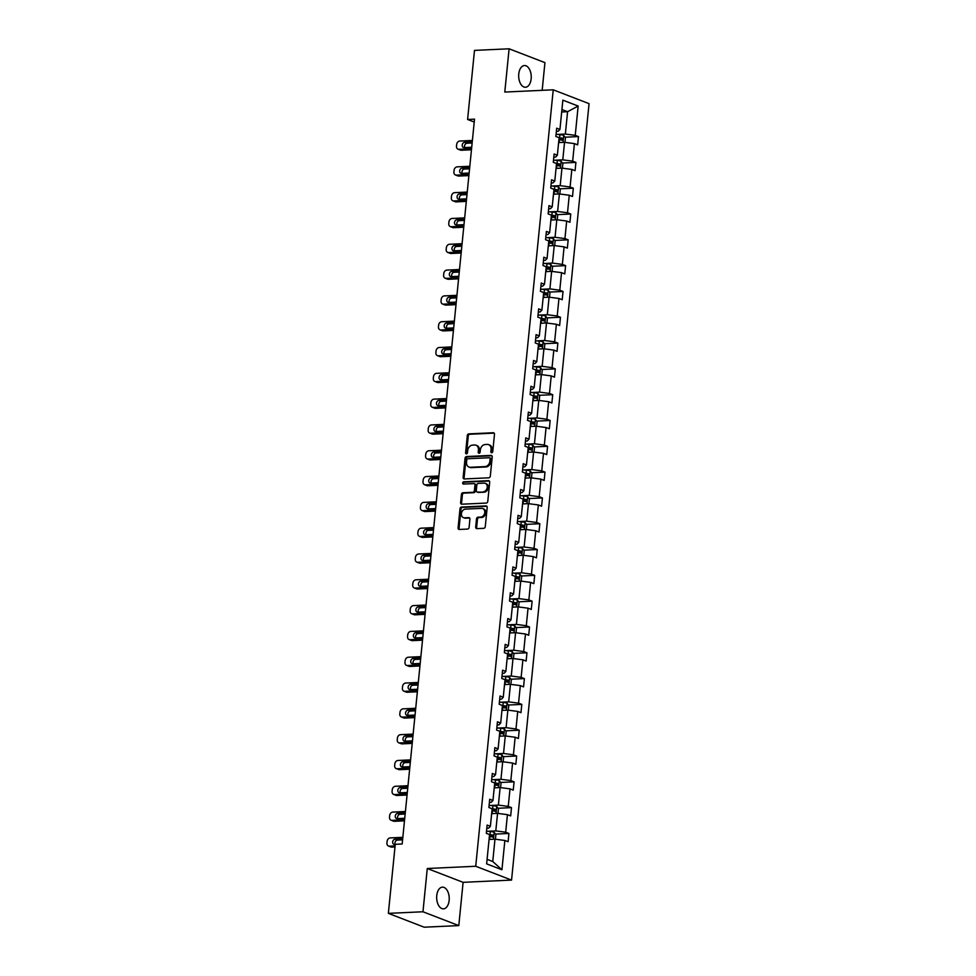 <?xml version="1.0" encoding="UTF-8"?>
<svg xmlns="http://www.w3.org/2000/svg" width="976" height="976" viewBox="0 0 976 976"><rect width="100%" height="100%" fill="white"/><g stroke="black" fill="none" stroke-linecap="round" stroke-linejoin="round"><path stroke-width="1.46" d="M491.697 452.754A1.171 0.927 -68.9 0 0 492.758 451.571L494.478 434.308A1.671 1.318 -68.9 0 0 493.283 432.746L468.834 433.881A1.671 1.318 -68.9 0 0 467.309 435.577L465.589 452.827A1.171 0.927 -68.9 0 0 467.492 452.742L467.711 450.509A5.331 4.221 -68.9 0 1 472.579 445.105L474.617 445.007A5.331 4.221 -68.9 0 1 476.02 445.239A5.331 4.221 -68.9 0 1 478.447 450.009L478.216 452.242A1.171 0.927 -68.9 0 0 480.119 452.156L480.351 449.924A5.331 4.221 -68.9 0 1 485.206 444.519L487.256 444.422A5.331 4.221 -68.9 0 1 488.647 444.653A5.331 4.221 -68.9 0 1 491.074 449.424L490.855 451.656A1.171 0.927 -68.9 0 0 491.697 452.754M449.143 900.397A10.858 6.271 87.3 0 0 442.445 887.147A10.858 6.271 87.3 0 0 436.748 895.614A10.858 6.271 87.3 0 0 443.446 908.851A10.858 6.271 87.3 0 0 449.143 900.397M531.151 78.788A10.858 6.271 87.3 0 0 524.454 65.538A10.858 6.271 87.3 0 0 518.756 74.005A10.858 6.271 87.3 0 0 525.454 87.242A10.858 6.271 87.3 0 0 531.151 78.788M475.69 527.077A1.671 1.318 -68.9 0 0 476.886 528.638L483.742 528.321A1.671 1.318 -68.9 0 0 485.267 526.637L487.183 507.471A1.671 1.318 -68.9 0 0 485.987 505.91L461.526 507.044A1.671 1.318 -68.9 0 0 460.001 508.728L458.098 527.894A1.671 1.318 -68.9 0 0 459.293 529.456L467.577 529.065A1.671 1.318 -68.9 0 0 469.102 527.382L469.92 519.183A1.671 1.318 -68.9 0 0 468.724 517.622L464.613 517.817A4.453 3.526 -68.9 0 1 463.441 517.622A4.453 3.526 -68.9 0 1 461.526 512.912A4.453 3.526 -68.9 0 1 465.479 509.118L481.583 508.374A4.453 3.526 -68.9 0 1 482.754 508.569A4.453 3.526 -68.9 0 1 484.657 513.278A4.453 3.526 -68.9 0 1 480.704 517.073L478.02 517.195A1.671 1.318 -68.9 0 0 476.508 518.878L475.69 527.077L476.654 527.455A1.671 1.318 -68.9 0 0 476.983 528.638M427.281 868.506L422.962 911.767L388.363 913.365L424.194 927.2L458.793 925.602L463.112 882.328L511.558 880.096L475.727 866.261L427.281 868.506L463.112 882.328M542.168 90.329L544.937 62.635L509.106 48.8L504.787 92.061L553.233 89.816L475.727 866.261M509.106 48.8L474.495 50.398L467.602 119.475L474.238 122.037M388.363 913.365L395.256 844.301L402.173 843.972L474.519 119.157L467.602 119.475M488.781 477.813A1.671 1.318 -68.9 0 0 490.306 476.129L492.221 456.963A1.671 1.318 -68.9 0 0 491.026 455.402L466.565 456.536A1.671 1.318 -68.9 0 0 465.052 458.22L463.136 477.386A1.671 1.318 -68.9 0 0 464.332 478.948L488.781 477.813M489.696 482.217L487.78 501.383A1.671 1.318 -68.9 0 1 486.268 503.067L461.807 504.202A1.671 1.318 -68.9 0 1 460.611 502.64L461.428 494.442A1.671 1.318 -68.9 0 1 462.953 492.758L472.872 492.294A1.671 1.318 -68.9 0 0 474.397 490.611L474.934 485.17A1.671 1.318 -68.9 0 0 473.738 483.608L463.417 484.084A1.171 0.927 -68.9 0 1 463.637 481.815L488.5 480.656A1.671 1.318 -68.9 0 1 489.696 482.217M422.962 911.767L458.793 925.602M486.634 863.858L489.562 834.565L486.316 833.321L487.134 825.049L490.379 826.294L492.136 808.762L488.891 807.506L489.708 799.234L492.953 800.491L494.71 782.947L491.465 781.703L492.294 773.431L495.54 774.676L497.284 757.144L494.039 755.888L494.869 747.616L498.114 748.873L499.858 731.329L496.613 730.085L497.443 721.801L500.688 723.057L502.433 705.526L499.187 704.269L500.017 695.998L503.262 697.254L505.007 679.711L501.774 678.454L502.591 670.183L505.836 671.439L507.593 653.908L504.348 652.651L505.165 644.38L508.411 645.624L510.167 628.093L506.922 626.836L507.752 618.564L510.985 619.821L512.742 602.277L509.496 601.033L510.326 592.761L513.571 594.006L515.316 576.474L512.071 575.218L512.9 566.946L516.145 568.203L517.89 550.659L514.645 549.415L515.474 541.143L518.72 542.388L520.464 524.856L517.231 523.6L518.049 515.328L521.294 516.585L523.051 499.041L519.805 497.797L520.623 489.525L523.868 490.769L525.625 473.238L522.38 471.981L523.209 463.71L526.442 464.966L528.199 447.423L524.954 446.178L525.783 437.895L529.029 439.151L530.773 421.62L527.528 420.363L528.358 412.092L531.603 413.348L533.347 395.805L530.102 394.548L530.932 386.276L534.177 387.533L535.922 370.002L532.676 368.745L533.506 360.473L536.751 361.718L538.508 344.186L535.263 342.93L536.08 334.658L539.325 335.915L541.082 318.371L537.837 317.127L538.654 308.855L541.9 310.1L543.656 292.568L540.411 291.312L541.241 283.04L544.486 284.297L546.231 266.753L542.985 265.509L543.815 257.237L547.06 258.481L548.805 240.95L545.56 239.693L546.389 231.422L549.634 232.678L551.379 215.135L548.134 213.89L548.963 205.619L552.209 206.863L553.965 189.332L550.72 188.075L551.538 179.804L554.783 181.06L556.54 163.517L553.294 162.272L554.112 153.988L557.357 155.245L559.114 137.714L555.869 136.457L556.698 128.185L559.943 129.442L562.859 100.15L578.158 106.055L575.242 135.347L578.487 136.591L577.658 144.863L574.413 143.618L572.656 161.15L575.901 162.406L575.084 170.678L571.838 169.421L570.082 186.965L573.327 188.209L572.509 196.481L569.264 195.237L567.507 212.768L570.753 214.025L569.923 222.296L566.678 221.04L564.933 238.583L568.178 239.828L567.349 248.099L564.104 246.855L562.359 264.386L565.604 265.643L564.775 273.914L561.529 272.658L559.785 290.201L563.03 291.458L562.2 299.73L558.955 298.473L557.211 316.004L560.444 317.261L559.626 325.533L556.381 324.276L554.624 341.82L557.869 343.076L557.052 351.348L553.807 350.091L552.05 367.635L555.295 368.879L554.466 377.151L551.233 375.906L549.476 393.438L552.721 394.694L551.891 402.966L548.646 401.709L546.902 419.253L550.147 420.497L549.317 428.769L546.072 427.525L544.327 445.056L547.573 446.313L546.743 454.584L543.498 453.328L541.753 470.871L544.986 472.116L544.169 480.387L540.924 479.143L539.167 496.674L542.412 497.931L541.595 506.202L538.349 504.946L536.593 522.489L539.838 523.734L539.008 532.005L535.775 530.761L534.018 548.292L537.264 549.549L536.434 557.821L533.189 556.564L531.444 574.108L534.689 575.364L533.86 583.636L530.615 582.379L528.87 599.911L532.115 601.167L531.286 609.439L528.04 608.182L526.296 625.726L529.529 626.982L528.711 635.254L525.466 633.997L523.709 651.541L526.955 652.785L526.137 661.057L522.892 659.813L521.135 677.344L524.38 678.601L523.551 686.872L520.318 685.616L518.561 703.159L521.806 704.404L520.977 712.675L517.731 711.431L515.987 728.962L519.232 730.219L518.402 738.49L515.157 737.234L513.413 754.777L516.658 756.022L515.828 764.293L512.583 763.049L510.838 780.58L514.084 781.837L513.254 790.109L510.009 788.852L508.252 806.396L511.497 807.64L510.68 815.912L507.435 814.667L505.678 832.199L508.923 833.455L508.106 841.727L504.86 840.47L501.932 869.762L486.634 863.858M511.558 880.096L589.065 103.651L553.233 89.816M491.648 813.642L497.553 813.362L495.796 830.905L487.793 831.271M495.796 830.905L505.678 832.199M497.553 813.362L507.435 814.667M486.817 828.221L488.634 828.136L490.379 826.294M494.222 787.827L500.127 787.559L498.382 805.09L490.367 805.468M498.382 805.09L508.252 806.396M500.127 787.559L510.009 788.852M489.391 802.406L491.209 802.321L492.953 800.491M496.796 762.024L502.701 761.744L500.956 779.287L492.941 779.653M500.956 779.287L510.838 780.58M502.701 761.744L512.583 763.049M491.977 776.603L493.783 776.518L495.54 774.676M499.37 736.209L505.275 735.941L503.531 753.472L495.515 753.838M503.531 753.472L513.413 754.777M505.275 735.941L515.157 737.234M494.551 750.788L496.369 750.703L498.114 748.873M501.945 710.394L507.862 710.125L506.105 727.669L498.089 728.035M506.105 727.669L515.987 728.962M507.862 710.125L517.731 711.431M497.126 724.985L498.943 724.9L500.688 723.057M504.531 684.591L510.436 684.322L508.679 701.854L500.676 702.22M508.679 701.854L518.561 703.159M510.436 684.322L520.318 685.616M499.7 699.17L501.518 699.084L503.262 697.254M507.105 658.776L513.01 658.507L511.253 676.039L503.25 676.417M511.253 676.039L521.135 677.344M513.01 658.507L522.892 659.813M502.274 673.367L504.092 673.281L505.836 671.439M509.679 632.973L515.584 632.692L513.84 650.236L505.824 650.602M513.84 650.236L523.709 651.541M515.584 632.692L525.466 633.997M504.848 647.552L506.666 647.466L508.411 645.624M512.254 607.157L518.158 606.889L516.414 624.42L508.398 624.799M516.414 624.42L526.296 625.726M518.158 606.889L528.04 608.182M507.435 621.749L509.24 621.663L510.985 619.821M514.828 581.354L520.733 581.074L518.988 598.617L510.973 598.983M518.988 598.617L528.87 599.911M520.733 581.074L530.615 582.379M510.009 595.933L511.814 595.848L513.571 594.006M517.402 555.539L523.307 555.271L521.562 572.802L513.547 573.18M521.562 572.802L531.444 574.108M523.307 555.271L533.189 556.564M512.583 570.118L514.401 570.045L516.145 568.203M519.988 529.736L525.893 529.456L524.136 546.999L516.121 547.365M524.136 546.999L534.018 548.292M525.893 529.456L535.775 530.761M515.157 544.315L516.975 544.23L518.72 542.388M522.563 503.921L528.467 503.653L526.711 521.184L518.707 521.562M526.711 521.184L536.593 522.489M528.467 503.653L538.349 504.946M517.731 518.5L519.549 518.415L521.294 516.585M525.137 478.118L531.042 477.837L529.285 495.381L521.282 495.747M529.285 495.381L539.167 496.674M531.042 477.837L540.924 479.143M520.306 492.697L522.123 492.612L523.868 490.769M527.711 452.303L533.616 452.034L531.871 469.566L523.856 469.932M531.871 469.566L541.753 470.871M533.616 452.034L543.498 453.328M522.892 466.882L524.698 466.796L526.442 464.966M530.285 426.488L536.19 426.219L534.445 443.763L526.43 444.129M534.445 443.763L544.327 445.056M536.19 426.219L546.072 427.525M525.466 441.079L527.272 440.993L529.029 439.151M532.859 400.685L538.764 400.416L537.02 417.948L529.004 418.314M537.02 417.948L546.902 419.253M538.764 400.416L548.646 401.709M528.04 415.264L529.858 415.178L531.603 413.348M535.434 374.869L541.351 374.601L539.594 392.132L531.578 392.511M539.594 392.132L549.476 393.438M541.351 374.601L551.233 375.906M530.615 389.461L532.432 389.375L534.177 387.533M538.02 349.066L543.925 348.786L542.168 366.329L534.165 366.695M542.168 366.329L552.05 367.635M543.925 348.786L553.807 350.091M533.189 363.645L535.007 363.56L536.751 361.718M540.594 323.251L546.499 322.983L544.742 340.514L536.739 340.892M544.742 340.514L554.624 341.82M546.499 322.983L556.381 324.276M535.763 337.842L537.581 337.757L539.325 335.915M543.168 297.448L549.073 297.168L547.329 314.711L539.313 315.077M547.329 314.711L557.211 316.004M549.073 297.168L558.955 298.473M538.349 312.027L540.155 311.942L541.9 310.1M545.743 271.633L551.647 271.365L549.903 288.896L541.887 289.274M549.903 288.896L559.785 290.201M551.647 271.365L561.529 272.658M540.924 286.212L542.729 286.139L544.486 284.297M548.317 245.83L554.222 245.549L552.477 263.093L544.462 263.459M552.477 263.093L562.359 264.386M554.222 245.549L564.104 246.855M543.498 260.409L545.316 260.324L547.06 258.481M550.891 220.015L556.808 219.746L555.051 237.278L547.036 237.656M555.051 237.278L564.933 238.583M556.808 219.746L566.678 221.04M546.072 234.594L547.89 234.508L549.634 232.678M553.477 194.212L559.382 193.931L557.625 211.475L549.622 211.841M557.625 211.475L567.507 212.768M559.382 193.931L569.264 195.237M548.646 208.791L550.464 208.705L552.209 206.863M556.052 168.397L561.956 168.128L560.2 185.66L552.196 186.026M560.2 185.66L570.082 186.965M561.956 168.128L571.838 169.421M551.22 182.976L553.038 182.89L554.783 181.06M558.626 142.581L564.531 142.313L562.786 159.857L554.771 160.223M562.786 159.857L572.656 161.15M564.531 142.313L574.413 143.618M553.795 157.173L555.612 157.087L557.357 155.245M561.676 111.984L567.581 111.703L565.36 134.041L557.345 134.407M565.36 134.041L575.242 135.347M578.158 106.055L567.581 111.703L561.92 109.519M487.085 859.319L492.746 861.515L494.978 839.177L489.074 839.445M556.381 131.357L558.187 131.272L559.943 129.442M494.978 839.177L504.86 840.47M501.932 869.762L492.746 861.515M565.019 137.213L578.487 136.591M562.444 163.029L575.901 162.406M559.87 188.832L573.327 188.209M557.296 214.647L570.753 214.025M554.722 240.45L568.178 239.828M552.148 266.265L565.604 265.643M549.573 292.08L563.03 291.458M546.987 317.883L560.444 317.261M544.413 343.698L557.869 343.076M541.839 369.501L555.295 368.879M539.264 395.317L552.721 394.694M536.69 421.12L550.147 420.497M534.116 446.935L547.573 446.313M531.53 472.738L544.986 472.116M528.955 498.553L542.412 497.931M526.381 524.356L539.838 523.734M523.807 550.171L537.264 549.549M521.233 575.986L534.689 575.364M518.659 601.789L532.115 601.167M516.072 627.605L529.529 626.982M513.498 653.408L526.955 652.785M510.924 679.223L524.38 678.601M508.35 705.026L521.806 704.404M505.775 730.841L519.232 730.219M503.201 756.644L516.658 756.022M500.627 782.459L514.084 781.837M498.041 808.262L511.497 807.64M495.466 834.077L508.923 833.455M491.941 452.693A1.171 0.927 -68.9 0 1 491.831 452.034L492.05 449.802A5.331 4.221 -68.9 0 0 489.623 445.019L488.647 444.653M476.02 445.239L476.983 445.605A5.331 4.221 -68.9 0 1 479.411 450.375L479.192 452.62A1.171 0.927 -68.9 0 0 479.314 453.279M494.149 433.124L469.798 434.259A1.671 1.318 -68.9 0 0 468.273 435.943L466.552 453.193A1.171 0.927 -68.9 0 0 466.674 453.864M491.892 455.78L467.541 456.914A1.671 1.318 -68.9 0 0 466.016 458.598L464.1 477.764A1.671 1.318 -68.9 0 0 464.43 478.948M490.135 458.842A1.171 0.927 -68.9 0 0 489.305 457.744L467.833 458.744A1.171 0.927 -68.9 0 0 466.772 459.928L466.54 462.282A5.331 4.221 -68.9 0 0 468.968 467.053A5.331 4.221 -68.9 0 0 470.359 467.272L485.035 466.589A5.331 4.221 -68.9 0 0 489.903 461.197L490.135 458.842L491.111 459.22A1.171 0.927 -68.9 0 0 490.269 458.122M468.968 467.053L469.932 467.419A5.331 4.221 -68.9 0 0 471.335 467.65L470.359 467.272M491.111 459.22L490.867 461.575A5.331 4.221 -68.9 0 1 486.011 466.967L471.335 467.65M474.177 483.669L475.141 484.047A1.671 1.318 -68.9 0 1 475.898 485.536L475.361 490.977A1.671 1.318 -68.9 0 1 473.836 492.673L463.917 493.124A1.671 1.318 -68.9 0 0 462.404 494.808L461.575 503.018A1.671 1.318 -68.9 0 0 461.904 504.202M489.379 481.034L464.613 482.181A1.171 0.927 -68.9 0 0 463.685 484.072M483.157 491.819A4.453 3.526 -68.9 0 0 487.109 488.037A4.453 3.526 -68.9 0 0 485.206 483.315A4.453 3.526 -68.9 0 0 484.035 483.132L478.362 483.388A1.671 1.318 -68.9 0 0 476.837 485.084L476.288 490.513A1.671 1.318 -68.9 0 0 477.496 492.075L484.133 492.197A4.453 3.526 -68.9 0 0 488.073 488.403A4.453 3.526 -68.9 0 0 486.17 483.693L485.206 483.315M477.057 492.014L478.02 492.38A1.671 1.318 -68.9 0 0 478.46 492.453L477.496 492.075M484.133 492.197L478.46 492.453M482.754 508.569L483.718 508.935A4.453 3.526 -68.9 0 1 485.621 513.657A4.453 3.526 -68.9 0 1 481.68 517.439L478.996 517.561A1.671 1.318 -68.9 0 0 477.471 519.256L476.654 527.455M463.441 517.622L464.405 518A4.453 3.526 -68.9 0 0 465.576 518.183L464.613 517.817M469.59 518L465.576 518.183M486.853 506.288L462.49 507.422A1.671 1.318 -68.9 0 0 460.977 509.106L459.062 528.272A1.671 1.318 -68.9 0 0 459.391 529.456M564.982 142.374L565.433 137.775L563.664 135.371A4.502 0.903 -174.3 0 0 559.919 134.639L556.088 134.298M471.567 148.73L458.927 149.316A3.392 2.684 -68.9 0 1 458.037 149.169A3.392 2.684 -68.9 0 1 456.5 146.132L456.658 144.485A3.392 2.684 -68.9 0 1 459.757 141.044L472.396 140.459M471.469 149.779L461.355 150.255A3.392 2.684 111.1 0 1 460.465 150.109L458.037 149.169M472.14 142.996L467.016 143.24A2.721 2.147 -68.9 0 0 464.82 147.559M558.906 139.727L559.407 139.775A4.502 0.903 5.7 0 1 562.261 140.227L562.457 138.25A4.502 0.903 -174.3 0 0 559.602 137.787L559.114 137.738M559.065 138.189L560.468 138.336L561.285 139.568M472.225 142.24A2.721 2.147 -68.9 0 0 471.237 141.996L464.588 142.301A2.721 2.147 -68.9 0 0 464.064 147.596L470.713 147.291A2.721 2.147 -68.9 0 0 471.75 146.949M562.408 168.177L562.859 163.59L561.09 161.186A4.502 0.903 -174.3 0 0 557.333 160.454L553.502 160.113M468.992 174.545L456.353 175.131A3.392 2.684 -68.9 0 1 455.463 174.985A3.392 2.684 -68.9 0 1 453.913 171.947L454.084 170.288A3.392 2.684 -68.9 0 1 457.183 166.859L469.822 166.274M468.895 175.595L458.781 176.058A3.392 2.684 111.1 0 1 457.89 175.924L455.463 174.985M469.566 168.811L464.442 169.043A2.721 2.147 -68.9 0 0 462.246 173.374M556.332 165.542L556.82 165.578A4.502 0.903 5.7 0 1 559.675 166.042L559.882 164.053A4.502 0.903 -174.3 0 0 557.028 163.59L556.527 163.553M556.491 163.992L558.711 165.383M469.639 168.055A2.721 2.147 -68.9 0 0 468.663 167.799L462.014 168.116A2.721 2.147 -68.9 0 0 461.489 173.411L468.138 173.094A2.721 2.147 -68.9 0 0 469.175 172.764M559.821 193.992L560.285 189.393L558.516 186.989A4.502 0.903 -174.3 0 0 554.758 186.257L550.928 185.916M466.418 200.348L453.779 200.934A3.392 2.684 -68.9 0 1 452.888 200.8A3.392 2.684 -68.9 0 1 451.339 197.75L451.51 196.103A3.392 2.684 -68.9 0 1 454.609 192.662L467.248 192.077M466.308 201.398L456.207 201.873A3.392 2.684 111.1 0 1 455.304 201.727L452.888 200.8M466.992 194.614L461.868 194.858A2.721 2.147 -68.9 0 0 459.672 199.177M553.758 191.345L554.246 191.394A4.502 0.903 5.7 0 1 557.101 191.857L557.308 189.869A4.502 0.903 -174.3 0 0 554.441 189.405L553.953 189.356M553.917 189.808L555.307 189.954L556.137 191.198M467.065 193.858A2.721 2.147 -68.9 0 0 466.089 193.614L459.44 193.919A2.721 2.147 -68.9 0 0 458.915 199.214L465.552 198.909A2.721 2.147 -68.9 0 0 466.601 198.567M557.247 219.807L557.711 215.208L555.942 212.805A4.502 0.903 -174.3 0 0 552.184 212.073L548.353 211.731M463.844 226.164L451.205 226.749A3.392 2.684 -68.9 0 1 450.314 226.603A3.392 2.684 -68.9 0 1 448.765 223.565L448.936 221.906A3.392 2.684 -68.9 0 1 452.034 218.478L464.674 217.892M463.734 227.213L453.62 227.676A3.392 2.684 111.1 0 1 452.73 227.542L450.314 226.603M464.417 220.43L459.281 220.661A2.721 2.147 -68.9 0 0 457.097 224.992M551.184 217.16L551.672 217.197A4.502 0.903 5.7 0 1 554.527 217.66L554.722 215.672A4.502 0.903 -174.3 0 0 551.867 215.22L551.379 215.171M551.33 215.611L552.733 215.769L553.551 217.001M464.491 219.673A2.721 2.147 -68.9 0 0 463.515 219.429L456.866 219.734A2.721 2.147 -68.9 0 0 456.341 225.029L462.978 224.724A2.721 2.147 -68.9 0 0 464.015 224.382M554.673 245.61L555.137 241.011L553.355 238.62A4.502 0.903 -174.3 0 0 549.61 237.876L545.779 237.534M461.27 251.967L448.631 252.552A3.392 2.684 -68.9 0 1 447.74 252.418A3.392 2.684 -68.9 0 1 446.191 249.38L446.361 247.721A3.392 2.684 -68.9 0 1 449.46 244.281L462.087 243.695M461.16 253.016L451.046 253.492A3.392 2.684 111.1 0 1 450.156 253.345L447.74 252.418M461.843 246.233L456.707 246.477A2.721 2.147 -68.9 0 0 454.523 250.795M548.61 242.963L549.098 243.012A4.502 0.903 5.7 0 1 551.952 243.475L552.148 241.487A4.502 0.903 -174.3 0 0 549.293 241.023L548.805 240.987M548.756 241.426L550.159 241.572L550.976 242.817M461.916 245.476A2.721 2.147 -68.9 0 0 460.928 245.232L454.291 245.537A2.721 2.147 -68.9 0 0 453.755 250.832L460.404 250.527A2.721 2.147 -68.9 0 0 461.441 250.185M552.099 271.426L552.562 266.826L550.781 264.423A4.502 0.903 -174.3 0 0 547.036 263.691L543.205 263.349M458.696 277.782L446.056 278.367A3.392 2.684 -68.9 0 1 445.166 278.221A3.392 2.684 -68.9 0 1 443.616 275.183L443.775 273.524A3.392 2.684 -68.9 0 1 446.874 270.096L459.513 269.51M458.586 278.831L448.472 279.295A3.392 2.684 111.1 0 1 447.581 279.16L445.166 278.221M459.257 272.048L454.133 272.28A2.721 2.147 -68.9 0 0 451.949 276.611M546.035 268.778L546.523 268.815A4.502 0.903 5.7 0 1 549.378 269.278L549.573 267.29A4.502 0.903 -174.3 0 0 546.719 266.838L546.231 266.79M546.182 267.229L547.585 267.387L548.402 268.62M459.342 271.291A2.721 2.147 -68.9 0 0 458.354 271.047L451.717 271.352A2.721 2.147 -68.9 0 0 451.18 276.647L457.829 276.342A2.721 2.147 -68.9 0 0 458.866 276.001M549.525 297.229L549.976 292.629L548.207 290.238A4.502 0.903 -174.3 0 0 544.462 289.506L540.631 289.152M456.109 303.585L443.482 304.17A3.392 2.684 -68.9 0 1 442.579 304.036A3.392 2.684 -68.9 0 1 441.042 300.998L441.201 299.339A3.392 2.684 -68.9 0 1 444.3 295.899L456.939 295.313M456.012 304.646L445.898 305.11A3.392 2.684 111.1 0 1 445.007 304.963L442.579 304.036M456.683 297.863L451.559 298.095A2.721 2.147 -68.9 0 0 449.363 302.414M543.449 294.581L543.949 294.63A4.502 0.903 5.7 0 1 546.804 295.094L546.999 293.105A4.502 0.903 -174.3 0 0 544.144 292.641L543.656 292.605M543.608 293.044L545.011 293.203L545.828 294.435M456.768 297.094A2.721 2.147 -68.9 0 0 455.78 296.85L449.131 297.155A2.721 2.147 -68.9 0 0 448.606 302.45L455.255 302.145A2.721 2.147 -68.9 0 0 456.292 301.804M546.95 323.044L547.402 318.444L545.633 316.041A4.502 0.903 -174.3 0 0 541.875 315.309L538.044 314.967M453.535 329.4L440.896 329.986A3.392 2.684 -68.9 0 1 440.005 329.839A3.392 2.684 -68.9 0 1 438.468 326.801L438.627 325.154A3.392 2.684 -68.9 0 1 441.725 321.714L454.365 321.128M453.437 330.449L443.324 330.913A3.392 2.684 111.1 0 1 442.433 330.779L440.005 329.839M454.108 323.666L448.984 323.91A2.721 2.147 -68.9 0 0 446.788 328.229M540.875 320.396L541.363 320.433A4.502 0.903 5.7 0 1 544.23 320.897L544.425 318.908A4.502 0.903 -174.3 0 0 541.57 318.457L541.07 318.408M541.033 318.847L543.254 320.238M454.182 322.91A2.721 2.147 -68.9 0 0 453.206 322.666L446.557 322.971A2.721 2.147 -68.9 0 0 446.032 328.265L452.681 327.96A2.721 2.147 -68.9 0 0 453.718 327.619M544.364 348.847L544.828 344.26L543.059 341.856A4.502 0.903 -174.3 0 0 539.301 341.124L535.47 340.77M450.961 355.203L438.322 355.789A3.392 2.684 -68.9 0 1 437.431 355.654A3.392 2.684 -68.9 0 1 435.882 352.617L436.052 350.957A3.392 2.684 -68.9 0 1 439.151 347.517L451.79 346.931M450.863 356.264L440.749 356.728A3.392 2.684 111.1 0 1 439.859 356.582L437.431 355.654M451.534 349.481L446.41 349.713A2.721 2.147 -68.9 0 0 444.214 354.044M538.301 346.199L538.789 346.248A4.502 0.903 5.7 0 1 541.643 346.712L541.851 344.723A4.502 0.903 -174.3 0 0 538.996 344.26L538.496 344.223M538.459 344.662L540.68 346.053M451.607 348.713A2.721 2.147 -68.9 0 0 450.631 348.469L443.982 348.786A2.721 2.147 -68.9 0 0 443.458 354.068L450.095 353.763A2.721 2.147 -68.9 0 0 451.144 353.422M541.79 374.662L542.253 370.063L540.484 367.659A4.502 0.903 -174.3 0 0 536.727 366.927L532.896 366.586M448.387 381.018L435.747 381.604A3.392 2.684 -68.9 0 1 434.857 381.457A3.392 2.684 -68.9 0 1 433.307 378.42L433.478 376.773A3.392 2.684 -68.9 0 1 436.577 373.332L449.216 372.747M448.277 382.067L438.163 382.543A3.392 2.684 111.1 0 1 437.272 382.397L434.857 381.457M448.96 375.284L443.824 375.528A2.721 2.147 -68.9 0 0 441.64 379.847M535.726 372.015L536.214 372.063A4.502 0.903 5.7 0 1 539.069 372.515L539.264 370.538A4.502 0.903 -174.3 0 0 536.41 370.075L535.922 370.026M535.885 370.465L538.093 371.856M449.033 374.528A2.721 2.147 -68.9 0 0 448.057 374.284L441.408 374.589A2.721 2.147 -68.9 0 0 440.884 379.884L447.52 379.579A2.721 2.147 -68.9 0 0 448.57 379.237M539.216 400.465L539.679 395.878L537.91 393.474A4.502 0.903 -174.3 0 0 534.153 392.742L530.322 392.401M445.812 406.833L433.173 407.419A3.392 2.684 -68.9 0 1 432.283 407.273A3.392 2.684 -68.9 0 1 430.733 404.235L430.904 402.576A3.392 2.684 -68.9 0 1 434.003 399.135L446.63 398.55M445.703 407.883L435.589 408.346A3.392 2.684 111.1 0 1 434.698 408.2L432.283 407.273M446.386 401.099L441.25 401.331A2.721 2.147 -68.9 0 0 439.066 405.662M533.152 397.83L533.64 397.866A4.502 0.903 5.7 0 1 536.495 398.33L536.69 396.341A4.502 0.903 -174.3 0 0 533.835 395.878L533.347 395.841M533.299 396.28L534.702 396.439L535.519 397.671M446.459 400.331A2.721 2.147 -68.9 0 0 445.471 400.087L438.834 400.404A2.721 2.147 -68.9 0 0 438.309 405.699L444.946 405.382A2.721 2.147 -68.9 0 0 445.983 405.052M536.641 426.28L537.105 421.681L535.324 419.277A4.502 0.903 -174.3 0 0 531.578 418.545L527.748 418.204M443.238 432.636L430.599 433.222A3.392 2.684 -68.9 0 1 429.708 433.076A3.392 2.684 -68.9 0 1 428.159 430.038L428.318 428.391A3.392 2.684 -68.9 0 1 431.416 424.95L444.056 424.365M443.128 433.686L433.015 434.161A3.392 2.684 111.1 0 1 432.124 434.015L429.708 433.076M443.812 426.902L438.675 427.146A2.721 2.147 -68.9 0 0 436.492 431.465M530.578 423.633L531.066 423.682A4.502 0.903 5.7 0 1 533.921 424.133L534.116 422.157A4.502 0.903 -174.3 0 0 531.261 421.693L530.773 421.644M530.724 422.096L532.127 422.242L532.945 423.474M443.885 426.146A2.721 2.147 -68.9 0 0 442.897 425.902L436.26 426.207A2.721 2.147 -68.9 0 0 435.723 431.502L442.372 431.197A2.721 2.147 -68.9 0 0 443.409 430.855M534.067 452.083L534.519 447.496L532.75 445.093A4.502 0.903 -174.3 0 0 529.004 444.361L525.173 444.019M440.652 458.452L428.025 459.037A3.392 2.684 -68.9 0 1 427.122 458.891A3.392 2.684 -68.9 0 1 425.585 455.853L425.743 454.194A3.392 2.684 -68.9 0 1 428.842 450.766L441.481 450.18M440.554 459.501L430.44 459.964A3.392 2.684 111.1 0 1 429.55 459.83L427.122 458.891M441.225 452.718L436.101 452.949A2.721 2.147 -68.9 0 0 433.905 457.28M527.992 449.448L528.492 449.485A4.502 0.903 5.7 0 1 531.347 449.948L531.542 447.96A4.502 0.903 -174.3 0 0 528.687 447.496L528.199 447.459M528.15 447.899L529.553 448.057L530.371 449.289M441.311 451.961A2.721 2.147 -68.9 0 0 440.322 451.705L433.686 452.022A2.721 2.147 -68.9 0 0 433.149 457.317L439.798 457A2.721 2.147 -68.9 0 0 440.835 456.67M531.493 477.898L531.944 473.299L530.175 470.896A4.502 0.903 -174.3 0 0 526.418 470.164L522.599 469.822M438.078 484.255L425.438 484.84A3.392 2.684 -68.9 0 1 424.548 484.706A3.392 2.684 -68.9 0 1 423.011 481.656L423.169 480.009A3.392 2.684 -68.9 0 1 426.268 476.569L438.907 475.983M437.98 485.304L427.866 485.78A3.392 2.684 111.1 0 1 426.976 485.633L424.548 484.706M438.651 478.521L433.527 478.765A2.721 2.147 -68.9 0 0 431.331 483.083M525.417 475.251L525.905 475.3A4.502 0.903 5.7 0 1 528.772 475.763L528.968 473.775A4.502 0.903 -174.3 0 0 526.113 473.311L525.613 473.262M525.576 473.714L526.979 473.86L527.796 475.105M438.724 477.764A2.721 2.147 -68.9 0 0 437.748 477.52L431.099 477.825A2.721 2.147 -68.9 0 0 430.575 483.12L437.224 482.815A2.721 2.147 -68.9 0 0 438.261 482.473M528.919 503.714L529.37 499.114L527.601 496.711A4.502 0.903 -174.3 0 0 523.844 495.979L520.013 495.637M435.503 510.07L422.864 510.655A3.392 2.684 -68.9 0 1 421.974 510.509A3.392 2.684 -68.9 0 1 420.424 507.471L420.595 505.812A3.392 2.684 -68.9 0 1 423.694 502.384L436.333 501.798M435.406 511.119L425.292 511.583A3.392 2.684 111.1 0 1 424.401 511.448L421.974 510.509M436.077 504.336L430.953 504.568A2.721 2.147 -68.9 0 0 428.757 508.899M522.843 501.066L523.331 501.103A4.502 0.903 5.7 0 1 526.186 501.566L526.393 499.578A4.502 0.903 -174.3 0 0 523.539 499.126L523.038 499.078M523.002 499.517L525.222 500.908M436.15 503.579A2.721 2.147 -68.9 0 0 435.174 503.335L428.525 503.64A2.721 2.147 -68.9 0 0 428 508.935L434.637 508.63A2.721 2.147 -68.9 0 0 435.686 508.289M526.332 529.517L526.796 524.917L525.027 522.526A4.502 0.903 -174.3 0 0 521.269 521.782L517.439 521.44M432.929 535.873L420.29 536.458A3.392 2.684 -68.9 0 1 419.399 536.324A3.392 2.684 -68.9 0 1 417.85 533.286L418.021 531.627A3.392 2.684 -68.9 0 1 421.12 528.187L433.759 527.601M432.819 536.922L422.718 537.398A3.392 2.684 111.1 0 1 421.815 537.251L419.399 536.324M433.503 530.139L428.366 530.383A2.721 2.147 -68.9 0 0 426.183 534.702M520.269 526.869L520.757 526.918A4.502 0.903 5.7 0 1 523.612 527.382L523.807 525.393A4.502 0.903 -174.3 0 0 520.952 524.929L520.464 524.893M520.428 525.332L521.818 525.478L522.648 526.723M433.576 529.382A2.721 2.147 -68.9 0 0 432.6 529.138L425.951 529.443A2.721 2.147 -68.9 0 0 425.426 534.738L432.063 534.433A2.721 2.147 -68.9 0 0 433.112 534.092M523.758 555.332L524.222 550.732L522.453 548.329A4.502 0.903 -174.3 0 0 518.695 547.597L514.864 547.255M430.355 561.688L417.716 562.274A3.392 2.684 -68.9 0 1 416.825 562.127A3.392 2.684 -68.9 0 1 415.276 559.089L415.447 557.43A3.392 2.684 -68.9 0 1 418.545 554.002L431.185 553.416M430.245 562.737L420.131 563.201A3.392 2.684 111.1 0 1 419.241 563.067L416.825 562.127M430.928 555.954L425.792 556.186A2.721 2.147 -68.9 0 0 423.608 560.517M517.695 552.684L518.183 552.721A4.502 0.903 5.7 0 1 521.038 553.185L521.233 551.196A4.502 0.903 -174.3 0 0 518.378 550.745L517.89 550.696M517.841 551.135L519.244 551.294L520.062 552.526M431.002 555.198A2.721 2.147 -68.9 0 0 430.013 554.954L423.377 555.259A2.721 2.147 -68.9 0 0 422.852 560.553L429.489 560.248A2.721 2.147 -68.9 0 0 430.526 559.907M521.184 581.135L521.648 576.548L519.866 574.144A4.502 0.903 -174.3 0 0 516.121 573.412L512.29 573.058M427.781 587.491L415.142 588.077A3.392 2.684 -68.9 0 1 414.251 587.942A3.392 2.684 -68.9 0 1 412.702 584.905L412.86 583.245A3.392 2.684 -68.9 0 1 415.959 579.805L428.598 579.219M427.671 588.552L417.557 589.016A3.392 2.684 111.1 0 1 416.667 588.87L414.251 587.942M428.354 581.769L423.218 582.001A2.721 2.147 -68.9 0 0 421.034 586.32M515.121 578.487L515.609 578.536A4.502 0.903 5.7 0 1 518.463 579L518.659 577.011A4.502 0.903 -174.3 0 0 515.804 576.548L515.316 576.511M515.267 576.95L516.67 577.109L517.487 578.341M428.427 581.001A2.721 2.147 -68.9 0 0 427.439 580.757L420.802 581.062A2.721 2.147 -68.9 0 0 420.266 586.356L426.915 586.051A2.721 2.147 -68.9 0 0 427.952 585.71M518.61 606.95L519.061 602.351L517.292 599.947A4.502 0.903 -174.3 0 0 513.547 599.215L509.716 598.874M425.207 613.306L412.567 613.892A3.392 2.684 -68.9 0 1 411.665 613.745A3.392 2.684 -68.9 0 1 410.127 610.708L410.286 609.061A3.392 2.684 -68.9 0 1 413.385 605.62L426.024 605.035M425.097 614.355L414.983 614.819A3.392 2.684 111.1 0 1 414.092 614.685L411.665 613.745M425.768 607.572L420.644 607.816A2.721 2.147 -68.9 0 0 418.448 612.135M512.534 604.303L513.034 604.339A4.502 0.903 5.7 0 1 515.889 604.803L516.084 602.826A4.502 0.903 -174.3 0 0 513.23 602.363L512.742 602.314M512.693 602.753L514.096 602.912L514.913 604.144M425.853 606.816A2.721 2.147 -68.9 0 0 424.865 606.572L418.228 606.877A2.721 2.147 -68.9 0 0 417.691 612.172L424.34 611.867A2.721 2.147 -68.9 0 0 425.377 611.525M516.036 632.753L516.487 628.166L514.718 625.762A4.502 0.903 -174.3 0 0 510.96 625.03L507.142 624.677M422.62 639.109L409.981 639.695A3.392 2.684 -68.9 0 1 409.09 639.561A3.392 2.684 -68.9 0 1 407.553 636.523L407.712 634.864A3.392 2.684 -68.9 0 1 410.811 631.423L423.45 630.838M422.523 640.171L412.409 640.634A3.392 2.684 111.1 0 1 411.518 640.488L409.09 639.561M423.194 633.387L418.07 633.619A2.721 2.147 -68.9 0 0 415.874 637.95M509.96 630.106L510.46 630.154A4.502 0.903 5.7 0 1 513.315 630.618L513.51 628.629A4.502 0.903 -174.3 0 0 510.655 628.166L510.167 628.129M510.119 628.568L511.522 628.727L512.339 629.959M423.267 632.619A2.721 2.147 -68.9 0 0 422.291 632.375L415.642 632.692A2.721 2.147 -68.9 0 0 415.117 637.975L421.766 637.67A2.721 2.147 -68.9 0 0 422.803 637.328M513.461 658.568L513.913 653.969L512.144 651.565A4.502 0.903 -174.3 0 0 508.386 650.833L504.555 650.492M420.046 664.924L407.407 665.51A3.392 2.684 -68.9 0 1 406.516 665.364A3.392 2.684 -68.9 0 1 404.967 662.326L405.138 660.679A3.392 2.684 -68.9 0 1 408.236 657.238L420.876 656.653M419.948 665.974L409.835 666.449A3.392 2.684 111.1 0 1 408.944 666.303L406.516 665.364M420.619 659.19L415.495 659.434A2.721 2.147 -68.9 0 0 413.299 663.753M507.386 655.921L507.874 655.97A4.502 0.903 5.7 0 1 510.729 656.421L510.936 654.445A4.502 0.903 -174.3 0 0 508.081 653.981L507.581 653.932M507.544 654.371L509.765 655.762M420.693 658.434A2.721 2.147 -68.9 0 0 419.717 658.19L413.068 658.495A2.721 2.147 -68.9 0 0 412.543 663.79L419.192 663.485A2.721 2.147 -68.9 0 0 420.229 663.143M510.875 684.371L511.339 679.784L509.57 677.381A4.502 0.903 -174.3 0 0 505.812 676.649L501.981 676.307M417.472 690.74L404.833 691.325A3.392 2.684 -68.9 0 1 403.942 691.179A3.392 2.684 -68.9 0 1 402.393 688.141L402.563 686.482A3.392 2.684 -68.9 0 1 405.662 683.041L418.301 682.468M417.362 691.789L407.26 692.252A3.392 2.684 111.1 0 1 406.358 692.106L403.942 691.179M418.045 685.006L412.921 685.237A2.721 2.147 -68.9 0 0 410.725 689.568M504.812 681.736L505.3 681.773A4.502 0.903 5.7 0 1 508.154 682.236L508.362 680.248A4.502 0.903 -174.3 0 0 505.495 679.784L505.007 679.747M504.97 680.187L507.191 681.577M418.118 684.237A2.721 2.147 -68.9 0 0 417.142 683.993L410.493 684.31A2.721 2.147 -68.9 0 0 409.969 689.605L416.606 689.288A2.721 2.147 -68.9 0 0 417.655 688.958M508.301 710.186L508.764 705.587L506.995 703.184A4.502 0.903 -174.3 0 0 503.238 702.452L499.407 702.11M414.898 716.543L402.258 717.128A3.392 2.684 -68.9 0 1 401.368 716.982A3.392 2.684 -68.9 0 1 399.818 713.944L399.989 712.297A3.392 2.684 -68.9 0 1 403.088 708.857L415.727 708.271M414.788 717.592L404.674 718.068A3.392 2.684 111.1 0 1 403.783 717.921L401.368 716.982M415.471 710.809L410.335 711.053A2.721 2.147 -68.9 0 0 408.151 715.371M502.237 707.539L502.725 707.588A4.502 0.903 5.7 0 1 505.58 708.039L505.775 706.063A4.502 0.903 -174.3 0 0 502.921 705.599L502.433 705.55M502.384 706.002L503.787 706.148L504.604 707.38M415.544 710.052A2.721 2.147 -68.9 0 0 414.568 709.808L407.919 710.113A2.721 2.147 -68.9 0 0 407.395 715.408L414.031 715.103A2.721 2.147 -68.9 0 0 415.068 714.761M505.727 735.989L506.19 731.402L504.409 728.999A4.502 0.903 -174.3 0 0 500.664 728.267L496.833 727.925M412.323 742.358L399.684 742.943A3.392 2.684 -68.9 0 1 398.794 742.797A3.392 2.684 -68.9 0 1 397.244 739.759L397.403 738.1A3.392 2.684 -68.9 0 1 400.502 734.672L413.141 734.086M412.214 743.407L402.1 743.871A3.392 2.684 111.1 0 1 401.209 743.736L398.794 742.797M412.897 736.624L407.761 736.856A2.721 2.147 -68.9 0 0 405.577 741.187M499.663 733.354L500.151 733.391A4.502 0.903 5.7 0 1 503.006 733.854L503.201 731.866A4.502 0.903 -174.3 0 0 500.346 731.402L499.858 731.366M499.81 731.805L501.213 731.963L502.03 733.196M412.97 735.867A2.721 2.147 -68.9 0 0 411.982 735.611L405.345 735.928A2.721 2.147 -68.9 0 0 404.808 741.223L411.457 740.906A2.721 2.147 -68.9 0 0 412.494 740.577M503.152 761.805L503.616 757.205L501.835 754.802A4.502 0.903 -174.3 0 0 498.089 754.07L494.259 753.728M409.749 768.161L397.11 768.746A3.392 2.684 -68.9 0 1 396.219 768.612A3.392 2.684 -68.9 0 1 394.67 765.562L394.829 763.915A3.392 2.684 -68.9 0 1 397.927 760.475L410.567 759.889M409.639 769.21L399.526 769.686A3.392 2.684 111.1 0 1 398.635 769.539L396.219 768.612M410.31 762.427L405.186 762.671A2.721 2.147 -68.9 0 0 402.99 766.99M497.077 759.157L497.577 759.206A4.502 0.903 5.7 0 1 500.432 759.67L500.627 757.681A4.502 0.903 -174.3 0 0 497.772 757.217L497.284 757.169M497.235 757.62L498.638 757.766L499.456 759.011M410.396 761.67A2.721 2.147 -68.9 0 0 409.408 761.426L402.771 761.731A2.721 2.147 -68.9 0 0 402.234 767.026L408.883 766.721A2.721 2.147 -68.9 0 0 409.92 766.38M500.578 787.62L501.03 783.02L499.261 780.617A4.502 0.903 -174.3 0 0 495.515 779.885L491.684 779.543M407.163 793.976L394.524 794.562A3.392 2.684 -68.9 0 1 393.633 794.415A3.392 2.684 -68.9 0 1 392.096 791.377L392.254 789.718A3.392 2.684 -68.9 0 1 395.353 786.29L407.992 785.704M407.065 795.025L396.951 795.489A3.392 2.684 111.1 0 1 396.061 795.355L393.633 794.415M407.736 788.242L402.612 788.474A2.721 2.147 -68.9 0 0 400.416 792.805M494.503 784.972L495.003 785.009A4.502 0.903 5.7 0 1 497.858 785.473L498.053 783.484A4.502 0.903 -174.3 0 0 495.198 783.033L494.71 782.984M494.661 783.423L496.064 783.582L496.882 784.814M407.822 787.486A2.721 2.147 -68.9 0 0 406.833 787.242L400.184 787.547A2.721 2.147 -68.9 0 0 399.66 792.841L406.309 792.536A2.721 2.147 -68.9 0 0 407.346 792.195M498.004 813.423L498.455 808.823L496.686 806.432A4.502 0.903 -174.3 0 0 492.929 805.688L489.098 805.346M404.589 819.779L391.949 820.365A3.392 2.684 -68.9 0 1 391.059 820.23A3.392 2.684 -68.9 0 1 389.509 817.193L389.68 815.533A3.392 2.684 -68.9 0 1 392.779 812.093L405.418 811.507M404.491 820.828L394.377 821.304A3.392 2.684 111.1 0 1 393.487 821.158L391.059 820.23M405.162 814.045L400.038 814.289A2.721 2.147 -68.9 0 0 397.842 818.608M491.928 810.775L492.416 810.824A4.502 0.903 5.7 0 1 495.271 811.288L495.479 809.299A4.502 0.903 -174.3 0 0 492.624 808.836L492.124 808.799M492.087 809.238L493.478 809.385L494.307 810.629M405.235 813.289A2.721 2.147 -68.9 0 0 404.259 813.045L397.61 813.35A2.721 2.147 -68.9 0 0 397.086 818.644L403.735 818.339A2.721 2.147 -68.9 0 0 404.772 817.998M495.418 839.238L495.881 834.639L494.112 832.235A4.502 0.903 -174.3 0 0 490.355 831.503L486.524 831.162M395.097 845.911L389.375 846.18A3.392 2.684 -68.9 0 1 388.485 846.033A3.392 2.684 -68.9 0 1 386.935 842.996L387.106 841.336A3.392 2.684 -68.9 0 1 390.205 837.908L402.844 837.323M394.987 846.961L391.803 847.107A3.392 2.684 111.1 0 1 390.9 846.973L388.485 846.033M402.588 839.86L397.464 840.092A2.721 2.147 -68.9 0 0 395.243 844.386M489.354 836.591L489.842 836.627A4.502 0.903 5.7 0 1 492.697 837.091L492.904 835.102A4.502 0.903 -174.3 0 0 490.037 834.651L489.549 834.602M489.513 835.041L491.733 836.432M402.661 839.104A2.721 2.147 -68.9 0 0 401.685 838.86L395.036 839.165A2.721 2.147 -68.9 0 0 394.511 844.46L395.243 844.423M492.05 449.802L491.074 449.424M479.192 452.62L478.216 452.242M479.411 450.375L478.447 450.009M466.552 453.193L465.589 452.827M468.273 435.943L467.309 435.577M469.798 434.259L468.834 433.881M494.088 433.063L493.283 432.746M491.831 452.034L490.855 451.656M464.1 477.764L463.136 477.386M466.016 458.598L465.052 458.22M467.541 456.914L466.565 456.536M491.831 455.719L491.026 455.402M486.011 466.967L485.035 466.589M490.867 461.575L489.903 461.197M461.575 503.018L460.611 502.64M462.404 494.808L461.428 494.442M463.917 493.124L462.953 492.758M473.836 492.673L472.872 492.294M475.361 490.977L474.397 490.611M475.898 485.536L474.934 485.17M464.613 482.181L463.637 481.815M489.305 480.973L488.5 480.656M477.471 519.256L476.508 518.878M478.996 517.561L478.02 517.195M481.68 517.439L480.704 517.073M469.529 517.939L468.724 517.622M459.062 528.272L458.098 527.894M460.977 509.106L460.001 508.728M462.49 507.422L461.526 507.044M486.792 506.227L485.987 505.91M458.927 149.316L461.355 150.255M563.018 142.386L563.713 135.432M559.602 137.787L559.919 134.639M559.126 142.569L559.407 139.775M467.016 143.24L464.588 142.301M472.201 142.374L471.237 141.996M560.468 138.336L562.457 138.25M456.353 175.131L458.781 176.058M560.444 168.189L561.139 161.247M557.028 163.59L557.333 160.454M556.552 168.372L556.82 165.578M464.442 169.043L462.014 168.116M469.627 168.177L468.663 167.799M557.882 164.151L559.882 164.053M453.779 200.934L456.207 201.873M557.869 194.004L558.553 187.05M554.441 189.405L554.758 186.257M553.965 194.187L554.246 191.394M461.868 194.858L459.44 193.919M467.053 193.992L466.089 193.614M555.307 189.954L557.308 189.869M451.205 226.749L453.62 227.676M555.283 219.807L555.978 212.866M551.867 215.22L552.184 212.073M551.391 219.99L551.672 217.197M459.281 220.661L456.866 219.734M464.478 219.795L463.515 219.429M552.733 215.769L554.722 215.672M448.631 252.552L451.046 253.492M552.709 245.623L553.404 238.669M549.293 241.023L549.61 237.876M548.817 245.806L549.098 243.012M456.707 246.477L454.291 245.537M461.904 245.61L460.928 245.232M550.159 241.572L552.148 241.487M446.056 278.367L448.472 279.295M550.135 271.438L550.83 264.484M546.719 266.838L547.036 263.691M546.243 271.609L546.523 268.815M454.133 272.28L451.717 271.352M459.33 271.413L458.354 271.047M547.585 267.387L549.573 267.29M443.482 304.17L445.898 305.11M547.56 297.241L548.256 290.299M544.144 292.641L544.462 289.506M543.669 297.424L543.949 294.63M451.559 298.095L449.131 297.155M456.744 297.229L455.78 296.85M545.011 293.203L546.999 293.105M440.896 329.986L443.324 330.913M544.986 323.056L545.682 316.102M541.57 318.457L541.875 315.309M541.094 323.227L541.363 320.433M448.984 323.91L446.557 322.971M454.169 323.032L453.206 322.666M542.424 319.006L544.425 318.908M438.322 355.789L440.749 356.728M542.412 348.859L543.107 341.917M538.996 344.26L539.301 341.124M538.508 349.042L538.789 346.248M446.41 349.713L443.982 348.786M451.595 348.847L450.631 348.469M539.85 344.821L541.851 344.723M435.747 381.604L438.163 382.543M539.838 374.674L540.521 367.72M536.41 370.075L536.727 366.927M535.934 374.845L536.214 372.063M443.824 375.528L441.408 374.589M449.021 374.65L448.057 374.284M537.276 370.624L539.264 370.538M433.173 407.419L435.589 408.346M537.251 400.477L537.947 393.535M533.835 395.878L534.153 392.742M533.36 400.66L533.64 397.866M441.25 401.331L438.834 400.404M446.447 400.465L445.471 400.087M534.702 396.439L536.69 396.341M430.599 433.222L433.015 434.161M534.677 426.292L535.373 419.338M531.261 421.693L531.578 418.545M530.785 426.475L531.066 423.682M438.675 427.146L436.26 426.207M443.873 426.28L442.897 425.902M532.127 422.242L534.116 422.157M428.025 459.037L430.44 459.964M532.103 452.095L532.798 445.154M528.687 447.496L529.004 444.361M528.211 452.278L528.492 449.485M436.101 452.949L433.686 452.022M441.298 452.083L440.322 451.705M529.553 448.057L531.542 447.96M425.438 484.84L427.866 485.78M529.529 477.911L530.224 470.957M526.113 473.311L526.418 470.164M525.637 478.094L525.905 475.3M433.527 478.765L431.099 477.825M438.712 477.898L437.748 477.52M526.979 473.86L528.968 473.775M422.864 510.655L425.292 511.583M526.955 503.714L527.65 496.772M523.539 499.126L523.844 495.979M523.051 503.897L523.331 501.103M430.953 504.568L428.525 503.64M436.138 503.701L435.174 503.335M524.393 499.675L526.393 499.578M420.29 536.458L422.718 537.398M524.38 529.529L525.064 522.575M520.952 524.929L521.269 521.782M520.476 529.712L520.757 526.918M428.366 530.383L425.951 529.443M433.564 529.517L432.6 529.138M521.818 525.478L523.807 525.393M417.716 562.274L420.131 563.201M521.794 555.344L522.489 548.39M518.378 550.745L518.695 547.597M517.902 555.515L518.183 552.721M425.792 556.186L423.377 555.259M430.989 555.32L430.013 554.954M519.244 551.294L521.233 551.196M415.142 588.077L417.557 589.016M519.22 581.147L519.915 574.205M515.804 576.548L516.121 573.412M515.328 581.33L515.609 578.536M423.218 582.001L420.802 581.062M428.415 581.135L427.439 580.757M516.67 577.109L518.659 577.011M412.567 613.892L414.983 614.819M516.646 606.962L517.341 600.008M513.23 602.363L513.547 599.215M512.754 607.133L513.034 604.339M420.644 607.816L418.228 606.877M425.841 606.938L424.865 606.572M514.096 602.912L516.084 602.826M409.981 639.695L412.409 640.634M514.071 632.765L514.767 625.823M510.655 628.166L510.96 625.03M510.18 632.948L510.46 630.154M418.07 633.619L415.642 632.692M423.255 632.753L422.291 632.375M511.522 628.727L513.51 628.629M407.407 665.51L409.835 666.449M511.497 658.58L512.193 651.626M508.081 653.981L508.386 650.833M507.605 658.751L507.874 655.97M415.495 659.434L413.068 658.495M420.68 658.556L419.717 658.19M508.935 654.53L510.936 654.445M404.833 691.325L407.26 692.252M508.923 684.383L509.606 677.442M505.495 679.784L505.812 676.649M505.019 684.566L505.3 681.773M412.921 685.237L410.493 684.31M418.106 684.371L417.142 683.993M506.361 680.345L508.362 680.248M402.258 717.128L404.674 718.068M506.337 710.199L507.032 703.245M502.921 705.599L503.238 702.452M502.445 710.382L502.725 707.588M410.335 711.053L407.919 710.113M415.532 710.186L414.568 709.808M503.787 706.148L505.775 706.063M399.684 742.943L402.1 743.871M503.762 736.002L504.458 729.06M500.346 731.402L500.664 728.267M499.871 736.185L500.151 733.391M407.761 736.856L405.345 735.928M412.958 735.989L411.982 735.611M501.213 731.963L503.201 731.866M397.11 768.746L399.526 769.686M501.188 761.817L501.884 754.863M497.772 757.217L498.089 754.07M497.296 762L497.577 759.206M405.186 762.671L402.771 761.731M410.384 761.805L409.408 761.426M498.638 757.766L500.627 757.681M394.524 794.562L396.951 795.489M498.614 787.62L499.309 780.678M495.198 783.033L495.515 779.885M494.722 787.803L495.003 785.009M402.612 788.474L400.184 787.547M407.797 787.608L406.833 787.242M496.064 783.582L498.053 783.484M391.949 820.365L394.377 821.304M496.04 813.435L496.735 806.481M492.624 808.836L492.929 805.688M492.148 813.618L492.416 810.824M400.038 814.289L397.61 813.35M405.223 813.423L404.259 813.045M493.478 809.385L495.479 809.299M389.375 846.18L391.803 847.107M493.466 839.25L494.149 832.296M490.037 834.651L490.355 831.503M489.562 839.421L489.842 836.627M397.464 840.092L395.036 839.165M402.649 839.226L401.685 838.86M490.904 835.2L492.904 835.102M490.574 458.171L489.61 457.793"/></g></svg>
